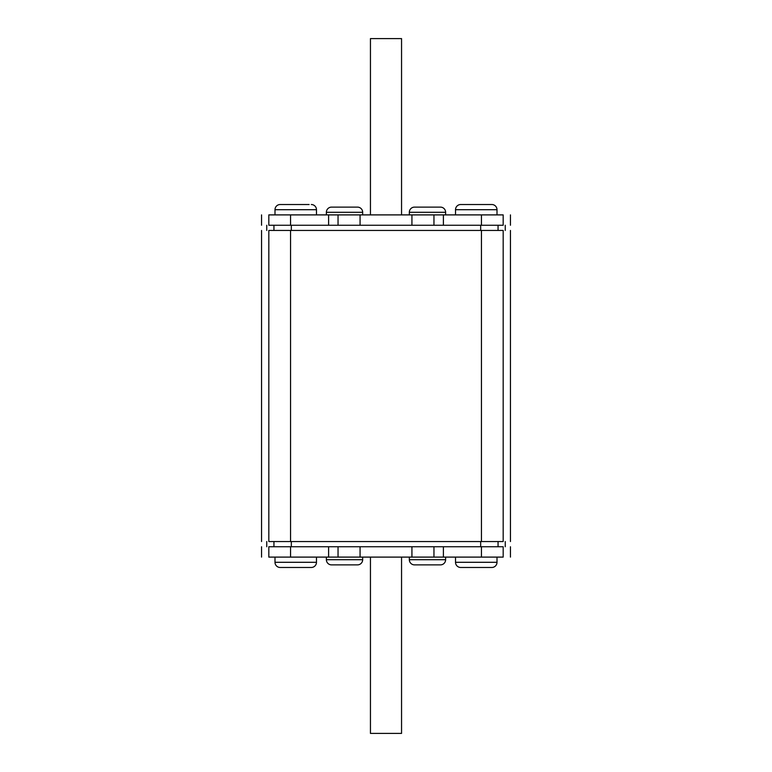 <?xml version="1.0" encoding="UTF-8"?>
<svg xmlns="http://www.w3.org/2000/svg" width="772" height="772" viewBox="0 0 772 772"><rect width="100%" height="100%" fill="white"/><g stroke="black" fill="none" stroke-linecap="round" stroke-linejoin="round"><path stroke-width="1.16" d="M409.334 559.7L445.627 559.7A5.182 5.182 0 0 1 440.445 564.882L414.516 564.882A5.182 5.182 0 0 1 409.334 559.7L409.334 557.104M326.373 557.104L326.373 559.7A5.182 5.182 0 0 0 331.555 564.882L357.484 564.882A5.182 5.182 0 0 0 362.666 559.7L362.666 557.104M445.627 214.896L445.627 212.3A5.182 5.182 0 0 0 440.445 207.118L414.516 207.118A5.182 5.182 0 0 0 409.334 212.3L409.334 214.896M362.666 212.3L326.373 212.3A5.182 5.182 0 0 1 331.555 207.118L357.484 207.118A5.182 5.182 0 0 1 362.666 212.3L362.666 214.896M326.373 212.3L326.373 214.896M445.627 559.7L445.627 557.104M463.075 567.478L460.71 567.478A5.182 5.182 0 0 1 455.528 562.296L497.004 562.296A5.182 5.182 0 0 1 491.822 567.478L489.458 567.478M280.178 567.478L311.29 567.478A5.182 5.182 0 0 0 316.472 562.296L274.996 562.296A5.182 5.182 0 0 0 280.178 567.478A5.182 5.182 0 0 1 274.996 562.296L274.996 557.104M497.004 214.896L497.004 209.704L455.528 209.704A5.182 5.182 0 0 1 460.71 204.522L491.822 204.522A5.182 5.182 0 0 1 497.004 209.704A5.182 5.182 0 0 0 491.822 204.522L479.875 204.522M309.138 204.522L280.178 204.522A5.182 5.182 0 0 0 274.996 209.704L316.472 209.704A5.182 5.182 0 0 0 311.29 204.522A5.182 5.182 0 0 1 316.472 209.704L316.472 214.896M460.71 204.522L472.647 204.522M280.178 204.522L282.755 204.522M491.822 567.478L460.71 567.478M274.996 209.704L274.996 214.896M455.528 209.704L455.528 214.896M497.004 562.296L497.004 557.104M455.528 562.296L455.528 557.104M316.472 562.296L316.472 557.104M411.93 214.896L503.18 214.896C512.859 214.896 512.859 214.896 503.18 214.896L503.18 225.26C512.859 225.26 512.859 225.26 503.18 225.26L268.82 225.26C259.141 225.26 259.141 225.26 268.82 225.26L268.82 214.896C259.141 214.896 259.141 214.896 268.82 214.896L411.93 214.896L411.93 225.26M360.07 557.104L268.82 557.104C259.141 557.104 259.141 557.104 268.82 557.104L268.82 546.74C259.141 546.74 259.141 546.74 268.82 546.74L503.18 546.74C512.859 546.74 512.859 546.74 503.18 546.74L503.18 557.104C512.859 557.104 512.859 557.104 503.18 557.104L360.07 557.104L360.07 546.74M268.82 541.548C259.141 541.548 259.141 541.548 268.82 541.548L503.18 541.548C512.859 541.548 512.859 541.548 503.18 541.548L503.18 230.452L268.82 230.452C259.141 230.452 259.141 230.452 268.82 230.452L268.82 541.548M503.18 230.452C512.859 230.452 512.859 230.452 503.18 230.452M338.039 557.104L338.039 546.74M433.96 557.104L433.96 546.74M411.93 557.104L411.93 546.74M433.96 214.896L433.96 225.26M338.039 214.896L338.039 225.26M360.07 214.896L360.07 225.26M401.556 557.104L401.556 733.4L370.444 733.4L370.444 557.104M370.444 214.896L370.444 38.6L401.556 38.6L401.556 214.896M282.755 567.478L309.138 567.478M326.373 559.7L362.666 559.7M445.627 212.3L409.334 212.3M290.552 230.452L290.552 541.548M481.448 230.452L481.448 541.548M498.056 225.26L498.056 230.452M273.944 225.26L273.944 230.452M291.333 225.26L291.333 230.452M480.666 225.26L480.666 230.452M273.944 546.74L273.944 541.548M498.056 546.74L498.056 541.548M480.666 546.74L480.666 541.548M291.333 546.74L291.333 541.548M328.611 557.104L328.611 546.74M290.552 557.104L290.552 546.74M481.448 557.104L481.448 546.74M443.389 557.104L443.389 546.74M443.389 214.896L443.389 225.26M481.448 214.896L481.448 225.26M290.552 214.896L290.552 225.26M328.611 214.896L328.611 225.26M261.554 541.548L261.554 230.452M510.446 541.548L510.446 230.452M505.255 225.26L505.255 230.452M266.745 225.26L266.745 230.452M266.745 546.74L266.745 541.548M505.255 546.74L505.255 541.548M261.554 557.104L261.554 546.74M510.446 557.104L510.446 546.74M510.446 214.896L510.446 225.26M261.554 214.896L261.554 225.26"/></g></svg>
